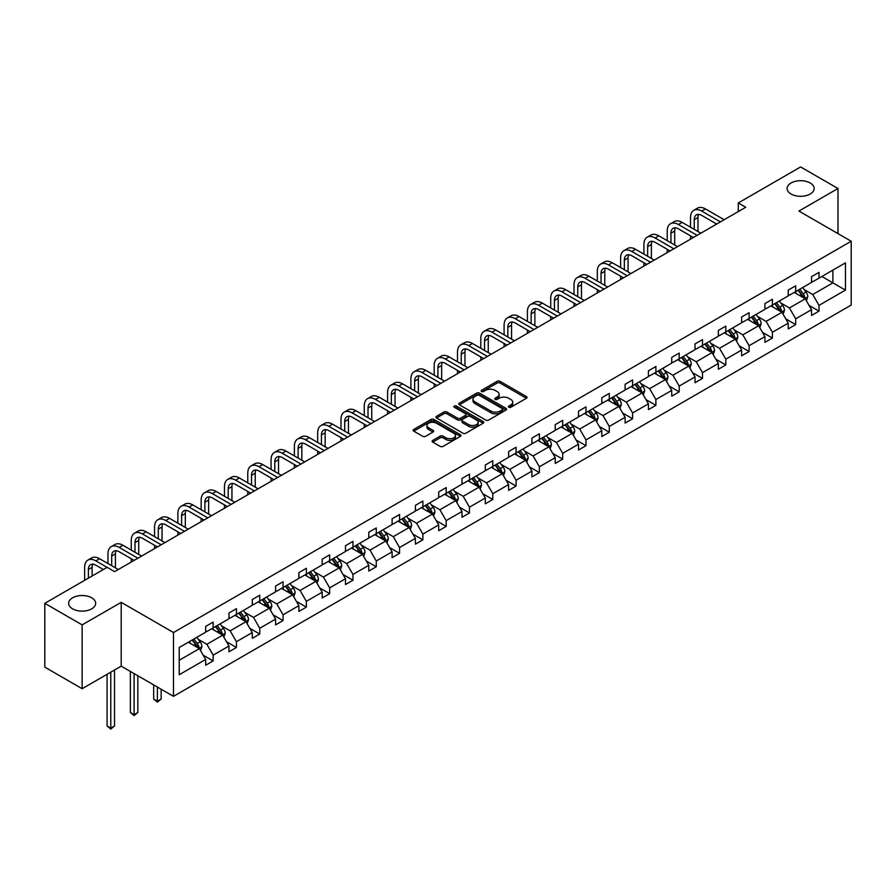 <?xml version="1.0" encoding="UTF-8"?>
<svg xmlns="http://www.w3.org/2000/svg" width="896" height="896" viewBox="0 0 896 896"><rect width="100%" height="100%" fill="white"/><g stroke="black" fill="none" stroke-linecap="round" stroke-linejoin="round"><path stroke-width="1.34" d="M91.706 597.811A13.518 7.806 0 0 0 76.966 596.12A13.518 7.806 0 0 0 68.622 603.322A13.518 7.806 0 0 0 72.587 608.843A13.518 7.806 0 0 0 87.315 610.534A13.518 7.806 0 0 0 95.659 603.322A13.518 7.806 0 0 0 91.706 597.811M810.197 182.986A13.518 7.806 0 0 0 795.458 181.294A13.518 7.806 0 0 0 787.114 188.507A13.518 7.806 0 0 0 791.078 194.029A13.518 7.806 0 0 0 805.806 195.72A13.518 7.806 0 0 0 814.162 188.507A13.518 7.806 0 0 0 810.197 182.986M508.805 407.243A1.456 0.84 0 0 0 510.854 407.243L526.434 398.25A2.072 1.198 0 0 0 527.038 397.398A2.072 1.198 0 0 0 526.434 396.558L500.035 381.315A2.072 1.198 0 0 0 497.112 381.315L481.533 390.309A1.456 0.84 0 0 0 481.107 390.902A1.456 0.84 0 0 0 481.533 391.496A1.456 0.84 0 0 0 483.582 391.496L485.598 390.331A6.63 3.83 0 0 1 494.984 390.331L497.179 391.597A6.63 3.83 0 0 1 499.128 394.307A6.63 3.83 0 0 1 497.179 397.018L495.163 398.182A1.456 0.84 0 0 0 494.738 398.776A1.456 0.84 0 0 0 495.163 399.37A1.456 0.84 0 0 0 497.213 399.37L499.229 398.205A6.63 3.83 0 0 1 508.614 398.205L510.821 399.47A6.63 3.83 0 0 1 512.758 402.181A6.63 3.83 0 0 1 510.821 404.891L508.805 406.056A1.456 0.84 0 0 0 508.379 406.65A1.456 0.84 0 0 0 508.805 407.243L508.805 406.056M432.746 440.406A2.072 1.198 0 0 0 432.13 441.246A2.072 1.198 0 0 0 432.746 442.098L440.149 446.376A2.072 1.198 0 0 0 443.072 446.376L460.376 436.386A2.072 1.198 0 0 0 460.981 435.534A2.072 1.198 0 0 0 460.376 434.683L433.989 419.451A2.072 1.198 0 0 0 431.054 419.451L413.75 429.442A2.072 1.198 0 0 0 413.146 430.282A2.072 1.198 0 0 0 413.75 431.133L422.699 436.296A2.072 1.198 0 0 0 425.634 436.296L433.037 432.018A2.072 1.198 0 0 0 433.642 431.178A2.072 1.198 0 0 0 433.037 430.326L428.602 427.773A5.544 3.203 0 0 1 426.978 425.499A5.544 3.203 0 0 1 430.394 422.542A5.544 3.203 0 0 1 436.442 423.237L453.813 433.272A5.544 3.203 0 0 1 455.437 435.534A5.544 3.203 0 0 1 452.021 438.491A5.544 3.203 0 0 1 445.973 437.797L443.072 436.128A2.072 1.198 0 0 0 440.149 436.128L432.746 440.406L432.746 442.098L440.149 437.853L440.149 436.128M121.206 602.336L82.141 624.882L44.8 603.322L44.8 667.15L82.141 688.71L121.206 666.154L173.488 696.338L173.488 632.52L121.206 602.336L121.206 666.154M837.984 233.61L837.984 188.507L798.918 211.064L851.2 241.248L173.488 632.52M837.984 188.507L800.632 166.947L738.27 202.955L738.27 211.579M44.8 603.322L107.162 567.325L114.632 571.637L745.741 207.267L738.27 202.955M485.744 420.045A2.072 1.198 0 0 0 488.678 420.045L505.982 410.054A2.072 1.198 0 0 0 506.587 409.203A2.072 1.198 0 0 0 505.982 408.363L479.584 393.12A2.072 1.198 0 0 0 476.65 393.12L459.357 403.11A2.072 1.198 0 0 0 458.741 403.962A2.072 1.198 0 0 0 459.357 404.802L485.744 420.045M454.877 407.557A1.456 0.84 0 0 1 456.344 407.758L456.344 406.034L483.179 421.523A2.072 1.198 0 0 1 483.784 422.374A2.072 1.198 0 0 1 483.179 423.214L465.875 433.205A2.072 1.198 0 0 1 462.941 433.205L436.554 417.973L443.957 413.728L443.957 412.003L436.554 416.282A2.072 1.198 0 0 0 435.949 417.122A2.072 1.198 0 0 0 436.554 417.973L436.554 416.282M443.957 413.728A2.072 1.198 0 0 1 446.891 413.728L446.891 412.003A2.072 1.198 0 0 0 443.957 412.003M446.891 412.003L457.587 418.186A2.072 1.198 0 0 0 460.522 418.186L465.438 415.341A2.072 1.198 0 0 0 466.043 414.501A2.072 1.198 0 0 0 465.438 413.65L454.294 407.221A1.456 0.84 0 0 1 453.869 406.627A1.456 0.84 0 0 1 454.765 405.854A1.456 0.84 0 0 1 456.344 406.034M82.141 624.882L82.141 688.71M179.234 647.483L205.677 632.218L205.677 626.438L213.147 622.126L213.147 627.906L228.984 618.766L228.984 612.987L236.443 608.675L236.443 614.454L252.28 605.315L252.28 599.536L259.75 595.224L259.75 601.003L275.587 591.853L275.587 586.074L283.058 581.762L283.058 587.541L298.883 578.402L298.883 572.622L306.354 568.31L306.354 574.09L322.19 564.95L322.19 559.171L329.661 554.859L329.661 560.638L345.486 551.499L345.486 545.72L352.957 541.408L352.957 547.187L368.794 538.048L368.794 532.269L376.264 527.957L376.264 533.736L392.101 524.586L392.101 518.806L399.56 514.494L399.56 520.274L415.397 511.134L415.397 505.355L422.867 501.043L422.867 506.822L438.704 497.683L438.704 491.904L446.174 487.592L446.174 493.371L462 484.232L462 478.453L469.47 474.141L469.47 479.92L485.307 470.77L485.307 465.002L492.778 460.69L492.778 466.458L508.614 457.318L508.614 451.539L516.074 447.227L516.074 453.006L531.91 443.867L531.91 438.088L539.381 433.776L539.381 439.555L555.218 430.416L555.218 424.637L562.688 420.325L562.688 426.104L578.514 416.965L578.514 411.186L585.984 406.874L585.984 412.653L601.821 403.502L601.821 397.734L609.291 393.422L609.291 399.19L625.117 390.051L625.117 384.272L632.587 379.96L632.587 385.739L648.424 376.6L648.424 370.821L655.894 366.509L655.894 372.288L671.731 363.149L671.731 357.37L679.19 353.058L679.19 358.837L695.027 349.698L695.027 343.918L702.498 339.606L702.498 345.386L718.334 336.235L718.334 330.456L725.805 326.144L725.805 331.923L741.63 322.784L741.63 317.005L749.101 312.693L749.101 318.472L764.938 309.333L764.938 303.554L772.408 299.242L772.408 305.021L788.234 295.882L788.234 290.102L795.704 285.79L795.704 291.57L811.541 282.43L811.541 276.651L819.011 272.339L819.011 278.118L845.454 262.853L845.454 290.102L819.011 305.368L819.011 311.147L811.541 315.459L811.541 309.68L795.704 318.819L795.704 324.598L788.234 328.91L788.234 323.131L772.408 332.27L772.408 338.05L764.938 342.362L764.938 336.582L749.101 345.722L749.101 351.501L741.63 355.813L741.63 350.034L725.805 359.184L725.805 364.963L718.334 369.275L718.334 363.496L702.498 372.635L702.498 378.414L695.027 382.726L695.027 376.947L679.19 386.086L679.19 391.866L671.731 396.178L671.731 390.398L655.894 399.538L655.894 405.317L648.424 409.629L648.424 403.85L632.587 412.989L632.587 418.768L625.117 423.08L625.117 417.301L609.291 426.451L609.291 432.23L601.821 436.542L601.821 430.763L585.984 439.902L585.984 445.682L578.514 449.994L578.514 444.214L562.688 453.354L562.688 459.133L555.218 463.445L555.218 457.666L539.381 466.805L539.381 472.584L531.91 476.896L531.91 471.117L516.074 480.267L516.074 486.035L508.614 490.347L508.614 484.579L492.778 493.718L492.778 499.498L485.307 503.81L485.307 498.03L469.47 507.17L469.47 512.949L462 517.261L462 511.482L446.174 520.621L446.174 526.4L438.704 530.712L438.704 524.933L422.867 534.072L422.867 539.851L415.397 544.163L415.397 538.384L399.56 547.534L399.56 553.314L392.101 557.626L392.101 551.846L376.264 560.986L376.264 566.765L368.794 571.077L368.794 565.298L352.957 574.437L352.957 580.216L345.486 584.528L345.486 578.749L329.661 587.888L329.661 593.667L322.19 597.979L322.19 592.2L306.354 601.339L306.354 607.118L298.883 611.43L298.883 605.651L283.058 614.802L283.058 620.581L275.587 624.893L275.587 619.114L259.75 628.253L259.75 634.032L252.28 638.344L252.28 632.565L236.443 641.704L236.443 647.483L228.984 651.795L228.984 646.016L213.147 655.155L213.147 660.934L205.677 665.246L205.677 659.467L179.234 674.733L179.234 647.483M173.488 696.338L851.2 305.066L851.2 241.248M211.646 628.768L222.701 635.152L206.875 644.291L198.229 639.296M206.875 644.291L213.147 655.155M222.701 635.152L228.984 646.016M205.677 630.84L206.875 631.523L213.147 627.906M234.954 615.317L246.008 621.701L230.171 630.84L221.525 625.845M230.171 630.84L236.443 641.704M246.008 621.701L252.28 632.565M228.984 617.389L230.171 618.072L236.443 614.454M258.261 601.866L269.315 608.238L253.478 617.389L244.832 612.394M253.478 617.389L259.75 628.253M269.315 608.238L275.587 619.114M252.28 603.926L253.478 604.621L259.75 601.003M281.557 588.403L292.611 594.787L276.774 603.926L268.128 598.942M276.774 603.926L283.058 614.802M292.611 594.787L298.883 605.651M275.587 590.475L276.774 591.17L283.058 587.541M304.864 574.952L315.918 581.336L300.082 590.475L291.435 585.491M300.082 590.475L306.354 601.339M315.918 581.336L322.19 592.2M298.883 577.024L300.082 577.718L306.354 574.09M328.16 561.501L339.214 567.885L323.389 577.024L314.742 572.029M323.389 577.024L329.661 587.888M339.214 567.885L345.486 578.749M322.19 563.573L323.389 564.256L329.661 560.638M351.467 548.05L362.522 554.434L346.685 563.573L338.038 558.578M346.685 563.573L352.957 574.437M362.522 554.434L368.794 565.298M345.486 550.122L346.685 550.805L352.957 547.187M374.763 534.598L385.818 540.971L369.992 550.122L361.346 545.126M369.992 550.122L376.264 560.986M385.818 540.971L392.101 551.846M368.794 536.659L369.992 537.354L376.264 533.736M398.07 521.136L409.125 527.52L393.288 536.659L384.642 531.675M393.288 536.659L399.56 547.534M409.125 527.52L415.397 538.384M392.101 523.208L393.288 523.902L399.56 520.274M421.378 507.685L432.432 514.069L416.595 523.208L407.949 518.213M416.595 523.208L422.867 534.072M432.432 514.069L438.704 524.933M415.397 509.757L416.595 510.451L422.867 506.822M444.674 494.234L455.728 500.618L439.891 509.757L431.256 504.762M439.891 509.757L446.174 520.621M455.728 500.618L462 511.482M438.704 496.306L439.891 496.989L446.174 493.371M467.981 480.782L479.035 487.166L463.198 496.306L454.552 491.31M463.198 496.306L469.47 507.17M479.035 487.166L485.307 498.03M462 482.854L463.198 483.538L469.47 479.92M491.277 467.331L502.331 473.704L486.506 482.854L477.859 477.859M486.506 482.854L492.778 493.718M502.331 473.704L508.614 484.579M485.307 469.392L486.506 470.086L492.778 466.458M514.584 453.869L525.638 460.253L509.802 469.392L501.155 464.408M509.802 469.392L516.074 480.267M525.638 460.253L531.91 471.117M508.614 455.941L509.802 456.635L516.074 453.006M537.891 440.418L548.946 446.802L533.109 455.941L524.462 450.946M533.109 455.941L539.381 466.805M548.946 446.802L555.218 457.666M531.91 442.49L533.109 443.173L539.381 439.555M561.187 426.966L572.242 433.35L556.405 442.49L547.758 437.494M556.405 442.49L562.688 453.354M572.242 433.35L578.514 444.214M555.218 429.038L556.405 429.722L562.688 426.104M584.494 413.515L595.549 419.888L579.712 429.038L571.066 424.043M579.712 429.038L585.984 439.902M595.549 419.888L601.821 430.763M578.514 415.576L579.712 416.27L585.984 412.653M607.79 400.053L618.845 406.437L603.019 415.576L594.373 410.592M603.019 415.576L609.291 426.451M618.845 406.437L625.117 417.301M601.821 402.125L603.019 402.819L609.291 399.19M631.098 386.602L642.152 392.986L626.315 402.125L617.669 397.141M626.315 402.125L632.587 412.989M642.152 392.986L648.424 403.85M625.117 388.674L626.315 389.368L632.587 385.739M654.394 373.15L665.448 379.534L649.622 388.674L640.976 383.678M649.622 388.674L655.894 399.538M665.448 379.534L671.731 390.398M648.424 375.222L649.622 375.906L655.894 372.288M677.701 359.699L688.755 366.083L672.918 375.222L664.272 370.227M672.918 375.222L679.19 386.086M688.755 366.083L695.027 376.947M671.731 361.771L672.918 362.454L679.19 358.837M701.008 346.248L712.062 352.621L696.226 361.771L687.579 356.776M696.226 361.771L702.498 372.635M712.062 352.621L718.334 363.496M695.027 348.309L696.226 349.003L702.498 345.386M724.304 332.786L735.358 339.17L719.522 348.309L710.875 343.325M719.522 348.309L725.805 359.184M735.358 339.17L741.63 350.034M718.334 334.858L719.522 335.552L725.805 331.923M747.611 319.334L758.666 325.718L742.829 334.858L734.182 329.874M742.829 334.858L749.101 345.722M758.666 325.718L764.938 336.582M741.63 321.406L742.829 322.101L749.101 318.472M770.907 305.883L781.962 312.267L766.136 321.406L757.49 316.411M766.136 321.406L772.408 332.27M781.962 312.267L788.234 323.131M764.938 307.955L766.136 308.638L772.408 305.021M794.214 292.432L805.269 298.816L789.432 307.955L780.786 302.96M789.432 307.955L795.704 318.819M805.269 298.816L811.541 309.68M788.234 294.504L789.432 295.187L795.704 291.57M821.845 276.472L832.899 282.856L812.739 294.504L804.093 289.509M812.739 294.504L819.011 305.368M845.454 290.102L832.899 282.856L832.899 270.088L845.454 262.853M811.541 281.042L812.739 281.736L819.011 278.118M179.234 660.251L199.405 648.603L188.35 642.219M199.405 648.603L205.677 659.467M809.077 305.413L819.011 311.147M785.77 318.864L795.704 324.598M762.474 332.315L772.408 338.05M739.166 345.766L749.101 351.501M715.87 359.229L725.805 364.963M692.563 372.68L702.498 378.414M669.256 386.131L679.19 391.866M645.96 399.582L655.894 405.317M622.653 413.034L632.587 418.768M599.357 426.496L609.291 432.23M576.05 439.947L585.984 445.682M552.754 453.398L562.688 459.133M529.446 466.85L539.381 472.584M506.139 480.301L516.074 486.035M482.843 493.763L492.778 499.498M459.536 507.214L469.47 512.949M436.24 520.666L446.174 526.4M412.933 534.117L422.867 539.851M389.637 547.568L399.56 553.314M366.33 561.03L376.264 566.765M343.022 574.482L352.957 580.216M319.726 587.933L329.661 593.667M296.419 601.384L306.354 607.118M273.123 614.846L283.058 620.581M249.816 628.298L259.75 634.032M226.52 641.749L236.443 647.483M203.213 655.2L213.147 660.934M509.376 407.445L510.821 406.616A6.63 3.83 0 0 0 512.758 403.906L512.758 402.181M499.128 394.307L499.128 396.032A6.63 3.83 0 0 1 497.179 398.742L495.746 399.571M526.4 398.261L500.035 383.04A2.072 1.198 0 0 0 497.112 383.04L482.104 391.698M505.949 410.066L479.584 394.845A2.072 1.198 0 0 0 476.65 394.845L459.379 404.824L459.357 403.11M502.309 409.797A1.456 0.84 0 0 0 502.734 409.203A1.456 0.84 0 0 0 502.309 408.621L479.147 395.237A1.456 0.84 0 0 0 477.098 395.237L474.97 396.469A6.63 3.83 0 0 0 473.021 399.179A6.63 3.83 0 0 0 474.97 401.89L490.806 411.029A6.63 3.83 0 0 0 500.181 411.029L502.309 409.797L502.309 411.522A1.456 0.84 0 0 0 502.734 410.928L502.734 409.203M473.021 399.179L473.021 400.904A6.63 3.83 0 0 0 474.97 403.614L474.97 401.89M502.309 411.522L500.181 412.754A6.63 3.83 0 0 1 490.806 412.754L474.97 403.614M446.891 413.728L457.587 419.91A2.072 1.198 0 0 0 460.522 419.91L465.438 417.066A2.072 1.198 0 0 0 466.043 416.226L466.043 414.501M456.344 407.758L483.146 423.237M468.698 424.592A5.544 3.203 0 0 0 474.746 425.286A5.544 3.203 0 0 0 478.173 422.33A5.544 3.203 0 0 0 476.549 420.067L470.422 416.528A2.072 1.198 0 0 0 467.488 416.528L462.582 419.362A2.072 1.198 0 0 0 461.966 420.213A2.072 1.198 0 0 0 462.582 421.064L468.698 424.592L468.698 426.317A5.544 3.203 0 0 0 474.746 427.011A5.544 3.203 0 0 0 478.173 424.054L478.173 422.33M461.966 420.213L461.966 421.938A2.072 1.198 0 0 0 462.582 422.789L462.582 421.064M468.698 426.317L462.582 422.789M455.437 435.534L455.437 437.259A5.544 3.203 0 0 1 452.021 440.216A5.544 3.203 0 0 1 445.973 439.522L443.072 437.853A2.072 1.198 0 0 0 440.149 437.853M426.978 425.499L426.978 427.224A5.544 3.203 0 0 0 428.602 429.498L428.602 427.773M433.003 432.04L428.602 429.498M460.376 434.683L460.376 436.386L433.989 421.176A2.072 1.198 0 0 0 431.054 421.176L413.784 431.144M806.4 300.776L807.778 296.811A5.6 3.237 -120 0 0 805.986 292.04L802.637 287.571M796.622 293.821L795.166 291.883M804.44 298.334L804.754 297.046A5.6 3.237 -120 0 0 803.152 293.686L799.803 289.206M798.392 290.013L802.088 294.941A2.856 1.646 60 0 1 802.603 295.803L804.754 297.046M798 290.237L801.36 294.717A5.6 3.237 60 0 1 802.749 297.36M690.514 227.214L690.514 217.56A15.848 9.15 60 0 1 693.795 210.302L697.536 208.141A15.848 9.15 60 0 1 705.454 208.936L724.158 219.733M693.795 210.302A15.848 9.15 60 0 1 701.725 211.086L720.418 221.883M716.688 224.045L701.725 215.398A10.562 6.093 -120 0 0 696.438 214.872A10.562 6.093 -120 0 0 694.254 219.71L694.254 229.365M698.645 214.39A10.562 6.093 -120 0 0 697.984 217.56L697.984 231.526M690.514 239.154L690.514 235.838M783.104 314.227L784.47 310.262A5.6 3.237 -120 0 0 782.69 305.502L779.33 301.022M773.315 307.272L771.859 305.334M781.133 311.786L781.446 310.498A5.6 3.237 -120 0 0 779.845 307.138L776.496 302.658M775.096 303.464L778.781 308.392A2.856 1.646 60 0 1 779.307 309.266L781.446 310.498M774.704 303.699L778.053 308.168A5.6 3.237 60 0 1 779.453 310.811M759.797 327.69L761.174 323.714A5.6 3.237 -120 0 0 759.382 318.954L756.034 314.474M750.019 320.723L748.563 318.786M757.837 325.237L758.15 323.96A5.6 3.237 -120 0 0 756.549 320.589L753.189 316.109M751.789 316.926L755.485 321.854A2.856 1.646 60 0 1 756 322.717L758.15 323.96M751.397 317.15L754.757 321.619A5.6 3.237 60 0 1 756.146 324.262M667.218 240.666L667.218 231.011A15.848 9.15 60 0 1 670.499 223.754L674.229 221.603A15.848 9.15 60 0 1 682.147 222.387L700.851 233.184M670.499 223.754A15.848 9.15 60 0 1 678.418 224.538L697.122 235.334M693.381 237.496L678.418 228.85A10.562 6.093 -120 0 0 673.142 228.334A10.562 6.093 -120 0 0 670.947 233.162L670.947 242.827M675.349 227.842A10.562 6.093 -120 0 0 674.688 231.011L674.688 244.978M667.218 252.605L667.218 249.29M643.91 254.117L643.91 244.462A15.848 9.15 60 0 1 647.192 237.205L650.933 235.054A15.848 9.15 60 0 1 658.851 235.838L677.555 246.635M647.192 237.205A15.848 9.15 60 0 1 655.11 237.989L673.814 248.797M670.085 250.947L655.11 242.301A10.562 6.093 -120 0 0 649.835 241.786A10.562 6.093 -120 0 0 647.651 246.613L647.651 256.278M652.042 241.293A10.562 6.093 -120 0 0 651.381 244.462L651.381 258.429M643.91 266.056L643.91 262.741M736.49 341.141L737.867 337.176A5.6 3.237 -120 0 0 736.086 332.405L732.726 327.925M726.712 334.186L725.256 332.237M734.53 338.699L734.843 337.411A5.6 3.237 -120 0 0 733.242 334.04L729.893 329.571M728.493 330.378L732.178 335.306A2.856 1.646 60 0 1 732.693 336.168L734.843 337.411M728.101 330.602L731.45 335.082A5.6 3.237 60 0 1 732.85 337.725M620.614 267.579L620.614 257.914A15.848 9.15 60 0 1 623.896 250.667L627.626 248.506A15.848 9.15 60 0 1 635.544 249.29L654.248 260.086M623.896 250.667A15.848 9.15 60 0 1 631.814 251.451L650.518 262.248M646.778 264.398L631.814 255.763A10.562 6.093 -120 0 0 626.528 255.237A10.562 6.093 -120 0 0 624.344 260.075L624.344 269.73M628.746 254.744A10.562 6.093 -120 0 0 628.074 257.914L628.074 271.891M620.614 279.507L620.614 276.203M713.194 354.592L714.571 350.627A5.6 3.237 -120 0 0 712.779 345.856L709.43 341.376M703.416 347.637L701.96 345.688M711.234 352.15L711.547 350.862A5.6 3.237 -120 0 0 709.946 347.491L706.586 343.022M705.186 343.829L708.882 348.757A2.856 1.646 60 0 1 709.397 349.619L711.547 350.862M704.794 344.053L708.154 348.533A5.6 3.237 60 0 1 709.542 351.176M597.307 281.03L597.307 271.365A15.848 9.15 60 0 1 600.589 264.118L604.318 261.957A15.848 9.15 60 0 1 612.248 262.741L630.952 273.538M600.589 264.118A15.848 9.15 60 0 1 608.507 264.902L627.211 275.699M623.482 277.85L608.507 269.214A10.562 6.093 -120 0 0 603.232 268.688A10.562 6.093 -120 0 0 601.037 273.526L601.037 283.181M605.438 268.206A10.562 6.093 -120 0 0 604.778 271.365L604.778 285.342M597.307 292.958L597.307 289.654M689.886 368.043L691.264 364.078A5.6 3.237 -120 0 0 689.472 359.307L686.123 354.838M680.109 361.088L678.653 359.15M687.926 365.602L688.24 364.314A5.6 3.237 -120 0 0 686.638 360.954L683.29 356.474M681.878 357.28L685.574 362.208A2.856 1.646 60 0 1 686.09 363.07L688.24 364.314M681.498 357.504L684.846 361.984A5.6 3.237 60 0 1 686.246 364.627M574 294.482L574 284.827A15.848 9.15 60 0 1 577.282 277.57L581.022 275.419A15.848 9.15 60 0 1 588.941 276.203L607.645 287M577.282 277.57A15.848 9.15 60 0 1 585.211 278.354L603.915 289.15M600.174 291.312L585.211 282.666A10.562 6.093 -120 0 0 579.925 282.139A10.562 6.093 -120 0 0 577.741 286.978L577.741 296.643M582.131 281.658A10.562 6.093 -120 0 0 581.47 284.827L581.47 298.794M574 306.421L574 303.106M666.59 381.494L667.957 377.53A5.6 3.237 -120 0 0 666.176 372.77L662.816 368.29M656.802 374.539L655.357 372.602M664.63 379.053L664.944 377.765A5.6 3.237 -120 0 0 663.331 374.405L659.982 369.925M658.582 370.731L662.267 375.659A2.856 1.646 60 0 1 662.794 376.533L664.944 377.765M658.19 370.966L661.539 375.435A5.6 3.237 60 0 1 662.939 378.078M550.704 307.933L550.704 298.278A15.848 9.15 60 0 1 553.986 291.021L557.715 288.87A15.848 9.15 60 0 1 565.645 289.654L584.338 300.451M553.986 291.021A15.848 9.15 60 0 1 561.904 291.805L580.608 302.602M576.878 304.763L561.904 296.117A10.562 6.093 -120 0 0 556.629 295.602A10.562 6.093 -120 0 0 554.434 300.429L554.434 310.094M558.835 295.109A10.562 6.093 -120 0 0 558.174 298.278L558.174 312.245M550.704 319.872L550.704 316.557M643.283 394.957L644.661 390.981A5.6 3.237 -120 0 0 642.869 386.221L639.52 381.741M633.506 387.99L632.05 386.053M641.323 392.504L641.637 391.227A5.6 3.237 -120 0 0 640.035 387.856L636.675 383.376M635.275 384.194L638.971 389.122A2.856 1.646 60 0 1 639.486 389.984L641.637 391.227M634.883 384.418L638.243 388.886A5.6 3.237 60 0 1 639.632 391.541M527.397 321.384L527.397 311.73A15.848 9.15 60 0 1 530.678 304.472L534.419 302.322A15.848 9.15 60 0 1 542.338 303.106L561.042 313.902M530.678 304.472A15.848 9.15 60 0 1 538.608 305.267L557.301 316.064M553.571 318.214L538.608 309.579A10.562 6.093 -120 0 0 533.322 309.053A10.562 6.093 -120 0 0 531.138 313.891L531.138 323.546M535.528 308.56A10.562 6.093 -120 0 0 534.867 311.73L534.867 325.696M527.397 333.323L527.397 330.008M619.987 408.408L621.354 404.443A5.6 3.237 -120 0 0 619.573 399.672L616.213 395.192M610.198 401.453L608.742 399.504M618.016 405.966L618.33 404.678A5.6 3.237 -120 0 0 616.728 401.307L613.379 396.838M611.979 397.645L615.664 402.573A2.856 1.646 60 0 1 616.179 403.435L618.33 404.678M611.587 397.869L614.936 402.349A5.6 3.237 60 0 1 616.336 404.992M504.101 334.846L504.101 325.181A15.848 9.15 60 0 1 507.382 317.934L511.112 315.773A15.848 9.15 60 0 1 519.03 316.557L537.734 327.354M507.382 317.934A15.848 9.15 60 0 1 515.301 318.718L534.005 329.515M530.264 331.666L515.301 323.03A10.562 6.093 -120 0 0 510.014 322.504A10.562 6.093 -120 0 0 507.83 327.342L507.83 336.997M512.232 322.022A10.562 6.093 -120 0 0 511.571 325.181L511.571 339.158M504.101 346.774L504.101 343.47M596.68 421.859L598.058 417.894A5.6 3.237 -120 0 0 596.266 413.123L592.917 408.643M586.902 414.904L585.446 412.955M594.72 419.418L595.034 418.13A5.6 3.237 -120 0 0 593.432 414.77L590.072 410.29M588.672 411.096L592.368 416.024A2.856 1.646 60 0 1 592.883 416.886L595.034 418.13M588.28 411.32L591.64 415.8A5.6 3.237 60 0 1 593.029 418.443M573.373 435.31L574.75 431.346A5.6 3.237 -120 0 0 572.97 426.574L569.61 422.106M563.595 428.355L562.139 426.418M571.413 432.869L571.726 431.581A5.6 3.237 -120 0 0 570.125 428.221L566.776 423.741M565.376 424.547L569.061 429.475A2.856 1.646 60 0 1 569.576 430.349L571.726 431.581M564.984 424.771L568.333 429.251A5.6 3.237 60 0 1 569.733 431.894M550.077 448.762L551.454 444.797A5.6 3.237 -120 0 0 549.662 440.037L546.314 435.557M540.299 441.806L538.843 439.869M548.117 446.32L548.43 445.043A5.6 3.237 -120 0 0 546.829 441.672L543.469 437.192M542.069 438.01L545.754 442.926A2.856 1.646 60 0 1 546.28 443.8L548.43 445.043M541.677 438.234L545.037 442.702A5.6 3.237 60 0 1 546.426 445.346M526.77 462.224L528.147 458.248A5.6 3.237 -120 0 0 526.355 453.488L523.006 449.008M516.992 455.258L515.536 453.32M524.81 459.782L525.123 458.494A5.6 3.237 -120 0 0 523.522 455.123L520.173 450.643M518.762 451.461L522.458 456.389A2.856 1.646 60 0 1 522.973 457.251L525.123 458.494M518.381 451.685L521.73 456.165A5.6 3.237 60 0 1 523.13 458.808M503.474 475.675L504.84 471.71A5.6 3.237 -120 0 0 503.059 466.939L499.699 462.459M493.685 468.72L492.24 466.771M501.514 473.234L501.827 471.946A5.6 3.237 -120 0 0 500.214 468.574L496.866 464.106M495.466 464.912L499.15 469.84A2.856 1.646 60 0 1 499.677 470.702L501.827 471.946M495.074 465.136L498.422 469.616A5.6 3.237 60 0 1 499.822 472.259M480.166 489.126L481.544 485.162A5.6 3.237 -120 0 0 479.752 480.39L476.403 475.922M470.389 482.171L468.933 480.234M478.206 486.685L478.52 485.397A5.6 3.237 -120 0 0 476.918 482.037L473.558 477.557M472.158 478.363L475.854 483.291A2.856 1.646 60 0 1 476.37 484.154L478.52 485.397M471.766 478.587L475.126 483.067A5.6 3.237 60 0 1 476.515 485.71M456.87 502.578L458.237 498.613A5.6 3.237 -120 0 0 456.456 493.842L453.096 489.373M447.082 495.622L445.626 493.685M454.899 500.136L455.213 498.848A5.6 3.237 -120 0 0 453.611 495.488L450.262 491.008M448.862 491.814L452.547 496.742A2.856 1.646 60 0 1 453.062 497.616L455.213 498.848M448.47 492.038L451.819 496.518A5.6 3.237 60 0 1 453.219 499.162M433.563 516.04L434.941 512.064A5.6 3.237 -120 0 0 433.149 507.304L429.8 502.824M423.786 509.074L422.33 507.136M431.603 513.587L431.917 512.31A5.6 3.237 -120 0 0 430.315 508.939L426.955 504.459M425.555 505.277L429.251 510.194A2.856 1.646 60 0 1 429.766 511.067L431.917 512.31M425.163 505.501L428.523 509.97A5.6 3.237 60 0 1 429.912 512.613M410.256 529.491L411.634 525.515A5.6 3.237 -120 0 0 409.853 520.755L406.493 516.275M400.478 522.525L399.022 520.587M408.296 527.05L408.61 525.762A5.6 3.237 -120 0 0 407.008 522.39L403.659 517.91M402.248 518.728L405.944 523.656A2.856 1.646 60 0 1 406.459 524.518L408.61 525.762M401.867 518.952L405.216 523.432A5.6 3.237 60 0 1 406.616 526.075M386.96 542.942L388.326 538.978A5.6 3.237 -120 0 0 386.546 534.206L383.197 529.726M377.182 535.987L375.726 534.038M385 540.501L385.314 539.213A5.6 3.237 -120 0 0 383.712 535.842L380.352 531.373M378.952 532.179L382.637 537.107A2.856 1.646 60 0 1 383.163 537.97L385.314 539.213M378.56 532.403L381.92 536.883A5.6 3.237 60 0 1 383.309 539.526M480.794 348.298L480.794 338.632A15.848 9.15 60 0 1 484.075 331.386L487.816 329.224A15.848 9.15 60 0 1 495.734 330.008L514.438 340.805M484.075 331.386A15.848 9.15 60 0 1 491.994 332.17L510.698 342.966M506.968 345.117L491.994 336.482A10.562 6.093 -120 0 0 486.718 335.955A10.562 6.093 -120 0 0 484.534 340.794L484.534 350.448M488.925 335.474A10.562 6.093 -120 0 0 488.264 338.632L488.264 352.61M480.794 360.237L480.794 356.922M457.498 361.749L457.498 352.094A15.848 9.15 60 0 1 460.779 344.837L464.509 342.686A15.848 9.15 60 0 1 472.427 343.47L491.131 354.267M460.779 344.837A15.848 9.15 60 0 1 468.698 345.621L487.402 356.418M483.661 358.579L468.698 349.933A10.562 6.093 -120 0 0 463.411 349.406A10.562 6.093 -120 0 0 461.227 354.245L461.227 363.91M465.618 348.925A10.562 6.093 -120 0 0 464.957 352.094L464.957 366.061M457.498 373.688L457.498 370.373M434.19 375.2L434.19 365.546A15.848 9.15 60 0 1 437.472 358.288L441.202 356.138A15.848 9.15 60 0 1 449.131 356.922L467.824 367.718M437.472 358.288A15.848 9.15 60 0 1 445.39 359.072L464.094 369.869M460.365 372.03L445.39 363.384A10.562 6.093 -120 0 0 440.115 362.869A10.562 6.093 -120 0 0 437.92 367.696L437.92 377.362M442.322 362.376A10.562 6.093 -120 0 0 441.661 365.546L441.661 379.512M434.19 387.139L434.19 383.824M410.883 388.651L410.883 378.997A15.848 9.15 60 0 1 414.165 371.75L417.906 369.589A15.848 9.15 60 0 1 425.824 370.373L444.528 381.17M414.165 371.75A15.848 9.15 60 0 1 422.094 372.534L440.787 383.331M437.058 385.482L422.094 376.846A10.562 6.093 -120 0 0 416.808 376.32A10.562 6.093 -120 0 0 414.624 381.158L414.624 390.813M419.014 375.827A10.562 6.093 -120 0 0 418.354 378.997L418.354 392.963M410.883 400.59L410.883 397.275M387.587 402.114L387.587 392.448A15.848 9.15 60 0 1 390.869 385.202L394.598 383.04A15.848 9.15 60 0 1 402.528 383.824L421.221 394.621M390.869 385.202A15.848 9.15 60 0 1 398.787 385.986L417.491 396.782M413.75 398.933L398.787 390.298A10.562 6.093 -120 0 0 393.512 389.771A10.562 6.093 -120 0 0 391.317 394.61L391.317 404.264M395.718 389.29A10.562 6.093 -120 0 0 395.058 392.448L395.058 406.426M387.587 414.042L387.587 410.738M364.28 415.565L364.28 405.91A15.848 9.15 60 0 1 367.562 398.653L371.302 396.491A15.848 9.15 60 0 1 379.221 397.275L397.925 408.083M367.562 398.653A15.848 9.15 60 0 1 375.491 399.437L394.184 410.234M390.454 412.395L375.491 403.749A10.562 6.093 -120 0 0 370.205 403.222A10.562 6.093 -120 0 0 368.021 408.061L368.021 417.715M372.411 402.741A10.562 6.093 -120 0 0 371.75 405.91L371.75 419.877M364.28 427.504L364.28 424.189M340.984 429.016L340.984 419.362A15.848 9.15 60 0 1 344.266 412.104L347.995 409.954A15.848 9.15 60 0 1 355.914 410.738L374.618 421.534M344.266 412.104A15.848 9.15 60 0 1 352.184 412.888L370.888 423.685M367.147 425.846L352.184 417.2A10.562 6.093 -120 0 0 346.898 416.685A10.562 6.093 -120 0 0 344.714 421.512L344.714 431.178M349.115 416.192A10.562 6.093 -120 0 0 348.454 419.362L348.454 433.328M340.984 440.955L340.984 437.64M317.677 442.467L317.677 432.813A15.848 9.15 60 0 1 320.958 425.555L324.699 423.405A15.848 9.15 60 0 1 332.618 424.189L351.322 434.986M320.958 425.555A15.848 9.15 60 0 1 328.877 426.339L347.581 437.136M343.851 439.298L328.877 430.651A10.562 6.093 -120 0 0 323.602 430.136A10.562 6.093 -120 0 0 321.418 434.963L321.418 444.629M325.808 429.643A10.562 6.093 -120 0 0 325.147 432.813L325.147 446.779M317.677 454.406L317.677 451.091M294.381 455.93L294.381 446.264A15.848 9.15 60 0 1 297.662 439.018L301.392 436.856A15.848 9.15 60 0 1 309.31 437.64L328.014 448.437M297.662 439.018A15.848 9.15 60 0 1 305.581 439.802L324.285 450.598M320.544 452.749L305.581 444.114A10.562 6.093 -120 0 0 300.294 443.587A10.562 6.093 -120 0 0 298.11 448.426L298.11 458.08M302.501 443.094A10.562 6.093 -120 0 0 301.84 446.264L301.84 460.242M294.381 467.858L294.381 464.554M271.074 469.381L271.074 459.715A15.848 9.15 60 0 1 274.355 452.469L278.085 450.307A15.848 9.15 60 0 1 286.014 451.091L304.707 461.888M274.355 452.469A15.848 9.15 60 0 1 282.274 453.253L300.978 464.05M297.248 466.2L282.274 457.565A10.562 6.093 -120 0 0 276.998 457.038A10.562 6.093 -120 0 0 274.803 461.877L274.803 471.531M279.205 456.557A10.562 6.093 -120 0 0 278.544 459.715L278.544 473.693M271.074 481.309L271.074 478.005M363.653 556.394L365.03 552.429A5.6 3.237 -120 0 0 363.238 547.658L359.89 543.189M353.875 549.438L352.419 547.501M361.693 553.952L362.006 552.664A5.6 3.237 -120 0 0 360.405 549.304L357.056 544.824M355.645 545.63L359.341 550.558A2.856 1.646 60 0 1 359.856 551.421L362.006 552.664M355.253 545.854L358.613 550.334A5.6 3.237 60 0 1 360.002 552.978M247.766 482.832L247.766 473.178A15.848 9.15 60 0 1 251.048 465.92L254.789 463.758A15.848 9.15 60 0 1 262.707 464.554L281.411 475.35M251.048 465.92A15.848 9.15 60 0 1 258.978 466.704L277.67 477.501M273.941 479.662L258.978 471.016A10.562 6.093 -120 0 0 253.691 470.49A10.562 6.093 -120 0 0 251.507 475.328L251.507 484.982M255.898 470.008A10.562 6.093 -120 0 0 255.237 473.178L255.237 487.144M247.766 494.771L247.766 491.456M340.357 569.845L341.723 565.88A5.6 3.237 -120 0 0 339.942 561.12L336.582 556.64M330.568 562.89L329.123 560.952M338.397 567.403L338.699 566.115A5.6 3.237 -120 0 0 337.098 562.755L333.749 558.275M332.349 559.082L336.034 564.01A2.856 1.646 60 0 1 336.56 564.883L338.699 566.115M331.957 559.317L335.306 563.786A5.6 3.237 60 0 1 336.706 566.429M224.47 496.283L224.47 486.629A15.848 9.15 60 0 1 227.752 479.371L231.482 477.221A15.848 9.15 60 0 1 239.4 478.005L258.104 488.802M227.752 479.371A15.848 9.15 60 0 1 235.67 480.155L254.374 490.952M250.634 493.114L235.67 484.467A10.562 6.093 -120 0 0 230.395 483.952A10.562 6.093 -120 0 0 228.2 488.779L228.2 498.445M232.602 483.459A10.562 6.093 -120 0 0 231.941 486.629L231.941 500.595M224.47 508.222L224.47 504.907M317.05 583.307L318.427 579.331A5.6 3.237 -120 0 0 316.635 574.571L313.286 570.091M307.272 576.341L305.816 574.403M315.09 580.854L315.403 579.578A5.6 3.237 -120 0 0 313.802 576.206L310.442 571.726M309.042 572.544L312.738 577.472A2.856 1.646 60 0 1 313.253 578.334L315.403 579.578M308.65 572.768L312.01 577.237A5.6 3.237 60 0 1 313.398 579.88M201.163 509.734L201.163 500.08A15.848 9.15 60 0 1 204.445 492.822L208.186 490.672A15.848 9.15 60 0 1 216.104 491.456L234.808 502.253M204.445 492.822A15.848 9.15 60 0 1 212.363 493.606L231.067 504.414M227.338 506.565L212.363 497.918A10.562 6.093 -120 0 0 207.088 497.403A10.562 6.093 -120 0 0 204.904 502.23L204.904 511.896M209.294 496.91A10.562 6.093 -120 0 0 208.634 500.08L208.634 514.046M201.163 521.674L201.163 518.358M293.754 596.758L295.12 592.794A5.6 3.237 -120 0 0 293.339 588.022L289.979 583.542M283.965 589.803L282.509 587.854M291.782 594.317L292.096 593.029A5.6 3.237 -120 0 0 290.494 589.658L287.146 585.189M285.746 585.995L289.43 590.923A2.856 1.646 60 0 1 289.946 591.786L292.096 593.029M285.354 586.219L288.702 590.699A5.6 3.237 60 0 1 290.102 593.342M177.867 523.197L177.867 513.531A15.848 9.15 60 0 1 181.149 506.285L184.878 504.123A15.848 9.15 60 0 1 192.797 504.907L211.501 515.704M181.149 506.285A15.848 9.15 60 0 1 189.067 507.069L207.771 517.866M204.03 520.016L189.067 511.381A10.562 6.093 -120 0 0 183.781 510.854A10.562 6.093 -120 0 0 181.597 515.693L181.597 525.347M185.998 510.362A10.562 6.093 -120 0 0 185.326 513.531L185.326 527.509M177.867 535.125L177.867 531.821M270.446 610.21L271.824 606.245A5.6 3.237 -120 0 0 270.032 601.474L266.683 596.994M260.669 603.254L259.213 601.306M268.486 607.768L268.8 606.48A5.6 3.237 -120 0 0 267.198 603.109L263.838 598.64M262.438 599.446L266.134 604.374A2.856 1.646 60 0 1 266.65 605.237L268.8 606.48M262.046 599.67L265.406 604.15A5.6 3.237 60 0 1 266.795 606.794M154.56 536.648L154.56 526.982A15.848 9.15 60 0 1 157.842 519.736L161.571 517.574A15.848 9.15 60 0 1 169.501 518.358L188.205 529.155M157.842 519.736A15.848 9.15 60 0 1 165.76 520.52L184.464 531.317M180.734 533.467L165.76 524.832A10.562 6.093 -120 0 0 160.485 524.306A10.562 6.093 -120 0 0 158.29 529.144L158.29 538.798M162.691 523.824A10.562 6.093 -120 0 0 162.03 526.982L162.03 540.96M154.56 548.576L154.56 545.272M247.139 623.661L248.517 619.696A5.6 3.237 -120 0 0 246.725 614.925L243.376 610.456M237.362 616.706L235.906 614.768M245.179 621.219L245.493 619.931A5.6 3.237 -120 0 0 243.891 616.571L240.542 612.091M239.131 612.898L242.827 617.826A2.856 1.646 60 0 1 243.342 618.688L245.493 619.931M238.75 613.122L242.099 617.602A5.6 3.237 60 0 1 243.499 620.245M157.394 687.053L157.394 701.198L161.134 699.037L161.134 689.203M161.134 699.037L157.394 702.139L153.664 699.037L153.664 684.891M153.664 699.037L157.394 701.198L157.394 702.139M131.253 550.099L131.253 540.445A15.848 9.15 60 0 1 134.534 533.187L138.275 531.037A15.848 9.15 60 0 1 146.194 531.821L164.898 542.618M134.534 533.187A15.848 9.15 60 0 1 142.464 533.971L161.168 544.768M157.427 546.93L142.464 538.283A10.562 6.093 -120 0 0 137.178 537.757A10.562 6.093 -120 0 0 134.994 542.595L134.994 552.261M139.384 537.275A10.562 6.093 -120 0 0 138.723 540.445L138.723 554.411M131.253 562.038L131.253 558.723M223.843 637.112L225.21 633.147A5.6 3.237 -120 0 0 223.429 628.387L220.069 623.907M214.054 630.157L212.61 628.219M221.883 634.67L222.197 633.382A5.6 3.237 -120 0 0 220.595 630.022L217.235 625.542M215.835 626.349L219.52 631.277A2.856 1.646 60 0 1 220.046 632.15L222.197 633.382M215.443 626.584L218.792 631.053A5.6 3.237 60 0 1 220.192 633.696M134.098 673.602L134.098 714.65L137.827 712.488L137.827 675.752M137.827 712.488L134.098 715.602L130.357 712.488L130.357 671.44M130.357 712.488L134.098 714.65L134.098 715.602M107.957 563.55L107.957 553.896A15.848 9.15 60 0 1 111.238 546.638L114.968 544.488A15.848 9.15 60 0 1 122.898 545.272L141.59 556.069M111.238 546.638A15.848 9.15 60 0 1 119.157 547.422L137.861 558.219M134.131 560.381L119.157 551.734A10.562 6.093 -120 0 0 113.882 551.219A10.562 6.093 -120 0 0 111.686 556.046L111.686 565.712M116.088 550.726A10.562 6.093 -120 0 0 115.427 553.896L115.427 567.862M200.536 650.574L201.914 646.598A5.6 3.237 -120 0 0 200.122 641.838L196.773 637.358M190.758 643.608L189.302 641.67M198.576 648.122L198.89 646.845A5.6 3.237 -120 0 0 197.288 643.474L193.928 638.994M192.528 639.811L196.224 644.739A2.856 1.646 60 0 1 196.739 645.602L198.89 646.845M192.136 640.035L195.496 644.504A5.6 3.237 60 0 1 196.885 647.158M110.79 672.168L110.79 728.101L114.531 725.95L114.531 670.006M114.531 725.95L110.79 729.053L107.061 725.95L107.061 674.318M107.061 725.95L110.79 728.101L110.79 729.053M84.65 580.317L84.65 567.347A15.848 9.15 60 0 1 87.931 560.09L91.672 557.939A15.848 9.15 60 0 1 99.59 558.723L118.294 569.52M87.931 560.09A15.848 9.15 60 0 1 95.861 560.885L107.094 567.37M103.354 569.52L95.861 565.197A10.562 6.093 -120 0 0 90.574 564.67A10.562 6.093 -120 0 0 88.39 569.509L88.39 578.166M92.781 564.178A10.562 6.093 -120 0 0 92.12 567.347L92.12 576.005M510.821 406.616L510.821 404.891M495.163 399.37L495.163 398.182M497.179 398.742L497.179 397.018M481.533 391.496L481.533 390.309M497.112 383.04L497.112 381.315M500.035 383.04L500.035 381.315M526.434 398.25L526.434 396.558M476.65 394.845L476.65 393.12M479.584 394.845L479.584 393.12M505.982 410.054L505.982 408.363M490.806 412.754L490.806 411.029M500.181 412.754L500.181 411.029M457.587 419.91L457.587 418.186M460.522 419.91L460.522 418.186M465.438 417.066L465.438 415.341M483.179 423.214L483.179 421.523M443.072 437.853L443.072 436.128M445.973 439.522L445.973 437.797M433.037 432.018L433.037 430.326M413.75 431.133L413.75 429.442M431.054 421.176L431.054 419.451M433.989 421.176L433.989 419.451M804.866 298.581L807.744 296.923M803.152 293.686L805.986 292.04M799.77 295.635L801.36 294.717M705.454 208.936L701.725 211.086M697.984 217.56L694.254 219.71M781.558 312.032L784.437 310.374M779.845 307.138L782.69 305.502M776.462 309.086L778.053 308.168M758.262 325.483L761.13 323.826M756.549 320.589L759.382 318.954M753.166 322.538L754.757 321.619M682.147 222.387L678.418 224.538M674.688 231.011L670.947 233.162M658.851 235.838L655.11 237.989M651.381 244.462L647.651 246.613M734.955 338.934L737.834 337.277M733.242 334.04L736.086 332.405M729.859 336L731.45 335.082M635.544 249.29L631.814 251.451M628.074 257.914L624.344 260.075M711.659 352.397L714.526 350.728M709.946 347.491L712.779 345.856M706.552 349.451L708.154 348.533M612.248 262.741L608.507 264.902M604.778 271.365L601.037 273.526M688.352 365.848L691.23 364.19M686.638 360.954L689.472 359.307M683.256 362.902L684.846 361.984M588.941 276.203L585.211 278.354M581.47 284.827L577.741 286.978M665.045 379.299L667.923 377.642M663.331 374.405L666.176 372.77M659.949 376.354L661.539 375.435M565.645 289.654L561.904 291.805M558.174 298.278L554.434 300.429M641.749 392.75L644.627 391.093M640.035 387.856L642.869 386.221M636.653 389.816L638.243 388.886M542.338 303.106L538.608 305.267M534.867 311.73L531.138 313.891M618.442 406.202L621.32 404.544M616.728 401.307L619.573 399.672M613.346 403.267L614.936 402.349M519.03 316.557L515.301 318.718M511.571 325.181L507.83 327.342M595.146 419.664L598.013 417.995M593.432 414.77L596.266 413.123M590.05 416.718L591.64 415.8M571.838 433.115L574.717 431.458M570.125 428.221L572.97 426.574M566.742 430.17L568.333 429.251M548.531 446.566L551.41 444.909M546.829 441.672L549.662 440.037M543.435 443.621L545.037 442.702M525.235 460.018L528.114 458.36M523.522 455.123L526.355 453.488M520.139 457.083L521.73 456.165M501.928 473.48L504.806 471.811M500.214 468.574L503.059 466.939M496.832 470.534L498.422 469.616M478.632 486.931L481.499 485.274M476.918 482.037L479.752 480.39M473.536 483.986L475.126 483.067M455.325 500.382L458.203 498.725M453.611 495.488L456.456 493.842M450.229 497.437L451.819 496.518M432.029 513.834L434.896 512.176M430.315 508.939L433.149 507.304M426.933 510.888L428.523 509.97M408.722 527.285L411.6 525.627M407.008 522.39L409.853 520.755M403.626 524.35L405.216 523.432M385.414 540.747L388.293 539.078M383.712 535.842L386.546 534.206M380.318 537.802L381.92 536.883M495.734 330.008L491.994 332.17M488.264 338.632L484.534 340.794M472.427 343.47L468.698 345.621M464.957 352.094L461.227 354.245M449.131 356.922L445.39 359.072M441.661 365.546L437.92 367.696M425.824 370.373L422.094 372.534M418.354 378.997L414.624 381.158M402.528 383.824L398.787 385.986M395.058 392.448L391.317 394.61M379.221 397.275L375.491 399.437M371.75 405.91L368.021 408.061M355.914 410.738L352.184 412.888M348.454 419.362L344.714 421.512M332.618 424.189L328.877 426.339M325.147 432.813L321.418 434.963M309.31 437.64L305.581 439.802M301.84 446.264L298.11 448.426M286.014 451.091L282.274 453.253M278.544 459.715L274.803 461.877M362.118 554.198L364.997 552.541M360.405 549.304L363.238 547.658M357.022 551.253L358.613 550.334M262.707 464.554L258.978 466.704M255.237 473.178L251.507 475.328M338.811 567.65L341.69 565.992M337.098 562.755L339.942 561.12M333.715 564.704L335.306 563.786M239.4 478.005L235.67 480.155M231.941 486.629L228.2 488.779M315.515 581.101L318.382 579.443M313.802 576.206L316.635 574.571M310.419 578.155L312.01 577.237M216.104 491.456L212.363 493.606M208.634 500.08L204.904 502.23M292.208 594.552L295.086 592.894M290.494 589.658L293.339 588.022M287.112 591.618L288.702 590.699M192.797 504.907L189.067 507.069M185.326 513.531L181.597 515.693M268.912 608.014L271.779 606.346M267.198 603.109L270.032 601.474M263.805 605.069L265.406 604.15M169.501 518.358L165.76 520.52M162.03 526.982L158.29 529.144M245.605 621.466L248.483 619.808M243.891 616.571L246.725 614.925M240.509 618.52L242.099 617.602M146.194 531.821L142.464 533.971M138.723 540.445L134.994 542.595M222.298 634.917L225.176 633.259M220.595 630.022L223.429 628.387M217.202 631.971L218.792 631.053M122.898 545.272L119.157 547.422M115.427 553.896L111.686 556.046M199.002 648.368L201.88 646.71M197.288 643.474L200.122 641.838M193.906 645.434L195.496 644.504M99.59 558.723L95.861 560.885M92.12 567.347L88.39 569.509"/></g></svg>

